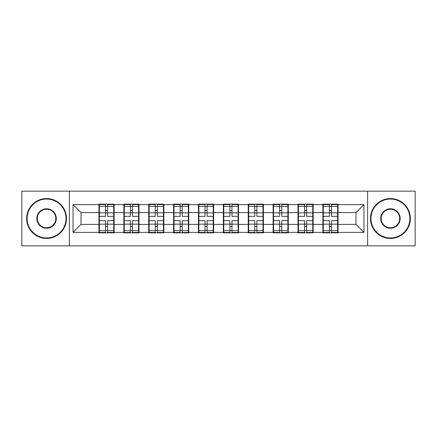 <?xml version="1.0" encoding="UTF-8"?>
<svg xmlns="http://www.w3.org/2000/svg" width="437" height="437" viewBox="0 0 437 437"><rect width="100%" height="100%" fill="white"/><g stroke="black" fill="none" stroke-linecap="round" stroke-linejoin="round"><path stroke-width="0.66" d="M367.621 245.851L415.15 245.851L415.15 191.149L367.621 191.149L367.621 245.851L69.379 245.851L69.379 191.149L21.85 191.149L21.85 245.851L69.379 245.851M338.036 217.304L337.637 217.304M323.282 217.304L322.883 217.304M322.883 219.696L323.282 219.696M337.637 219.696L338.036 219.696M313.154 217.304L312.755 217.304M298.405 217.304L298.007 217.304M298.007 219.696L298.405 219.696M312.755 219.696L313.154 219.696M288.278 217.304L287.879 217.304M273.524 217.304L273.125 217.304M273.125 219.696L273.524 219.696M287.879 219.696L288.278 219.696M263.396 217.304L262.998 217.304M248.642 217.304L248.243 217.304M248.243 219.696L248.642 219.696M262.998 219.696L263.396 219.696M238.515 217.304L238.116 217.304M223.766 217.304L223.367 217.304M223.367 219.696L223.766 219.696M238.116 219.696L238.515 219.696M213.633 217.304L213.234 217.304M198.884 217.304L198.485 217.304M198.485 219.696L198.884 219.696M213.234 219.696L213.633 219.696M188.757 217.304L188.358 217.304M174.002 217.304L173.604 217.304M173.604 219.696L174.002 219.696M188.358 219.696L188.757 219.696M163.875 217.304L163.476 217.304M149.121 217.304L148.722 217.304M148.722 219.696L149.121 219.696M163.476 219.696L163.875 219.696M138.993 217.304L138.595 217.304M124.245 217.304L123.846 217.304M123.846 219.696L124.245 219.696M138.595 219.696L138.993 219.696M367.621 191.149L69.379 191.149M355.98 224.4L355.98 212.601L338.036 212.601L338.036 224.4L355.98 224.4L363.955 232.375L363.955 204.625L338.036 204.625L338.036 204.145L322.883 204.145L322.883 212.601L313.154 212.601L313.154 224.4L322.883 224.4L322.883 212.601M363.955 232.375L338.036 232.375L338.036 232.855L322.883 232.855L322.883 232.375L313.154 232.375L313.154 232.855L298.007 232.855L298.007 232.375L288.278 232.375L288.278 232.855L273.125 232.855L273.125 232.375L263.396 232.375L263.396 232.855L248.243 232.855L248.243 232.375L238.515 232.375L238.515 232.855L223.367 232.855L223.367 232.375L213.633 232.375L213.633 232.855L198.485 232.855L198.485 232.375L188.757 232.375L188.757 232.855L173.604 232.855L173.604 232.375L163.875 232.375L163.875 232.855L148.722 232.855L148.722 232.375L138.993 232.375L138.993 232.855L123.846 232.855L123.846 232.375L114.117 232.375L114.117 232.855L98.964 232.855L98.964 232.375L73.045 232.375L73.045 204.625L98.964 204.625L98.964 212.601L81.02 212.601L81.02 224.4L98.964 224.4L98.964 212.601M322.883 204.625L313.154 204.625L313.154 204.145L298.007 204.145L298.007 204.625L288.278 204.625L288.278 204.145L273.125 204.145L273.125 204.625L263.396 204.625L263.396 204.145L248.243 204.145L248.243 204.625L238.515 204.625L238.515 204.145L223.367 204.145L223.367 204.625L213.633 204.625L213.633 204.145L198.485 204.145L198.485 204.625L188.757 204.625L188.757 204.145L173.604 204.145L173.604 204.625L163.875 204.625L163.875 204.145L148.722 204.145L148.722 204.625L138.993 204.625L138.993 204.145L123.846 204.145L123.846 204.625L114.117 204.625L114.117 204.145L98.964 204.145L98.964 204.625M322.883 224.4L322.883 232.375M313.154 224.4L313.154 232.375M313.154 204.625L313.154 212.601M288.278 224.4L298.007 224.4L298.007 212.601L288.278 212.601L288.278 232.375M298.007 224.4L298.007 232.375M298.007 204.625L298.007 212.601M288.278 204.625L288.278 212.601M263.396 224.4L273.125 224.4L273.125 212.601L263.396 212.601L263.396 232.375M273.125 224.4L273.125 232.375M273.125 204.625L273.125 212.601M263.396 204.625L263.396 212.601M238.515 224.4L248.243 224.4L248.243 212.601L238.515 212.601L238.515 232.375M248.243 224.4L248.243 232.375M248.243 204.625L248.243 212.601M238.515 204.625L238.515 212.601M213.633 224.4L223.367 224.4L223.367 212.601L213.633 212.601L213.633 232.375M223.367 224.4L223.367 232.375M223.367 204.625L223.367 212.601M213.633 204.625L213.633 212.601M188.757 224.4L198.485 224.4L198.485 212.601L188.757 212.601L188.757 232.375M198.485 224.4L198.485 232.375M198.485 204.625L198.485 212.601M188.757 204.625L188.757 212.601M163.875 224.4L173.604 224.4L173.604 212.601L163.875 212.601L163.875 232.375M173.604 224.4L173.604 232.375M173.604 204.625L173.604 212.601M163.875 204.625L163.875 212.601M138.993 224.4L148.722 224.4L148.722 212.601L138.993 212.601L138.993 232.375M148.722 224.4L148.722 232.375M148.722 204.625L148.722 212.601M138.993 204.625L138.993 212.601M114.117 224.4L123.846 224.4L123.846 212.601L114.117 212.601L114.117 232.375M123.846 224.4L123.846 232.375M123.846 204.625L123.846 212.601M114.117 204.625L114.117 212.601M114.117 217.304L113.718 217.304M99.363 217.304L98.964 217.304M98.964 219.696L99.363 219.696M113.718 219.696L114.117 219.696M98.964 224.4L98.964 232.375M81.02 224.4L73.045 232.375M73.045 204.625L81.02 212.601M338.036 224.4L338.036 232.375M338.036 204.625L338.036 212.601M363.955 204.625L355.98 212.601M113.718 220.652L113.718 232.457L107.573 232.457L107.573 220.652L113.718 220.652L113.718 204.543L107.573 204.543L107.573 206.297L113.718 206.297M99.363 212.846L105.503 212.846L105.503 204.543L99.363 204.543L99.363 220.652L105.503 220.652L105.503 232.457L99.363 232.457L99.363 230.703L105.503 230.703M105.503 210.536L107.573 210.536M107.573 206.537L105.503 206.537M105.503 212.863L107.573 212.863M105.503 212.846L105.503 216.348L99.363 216.348M99.363 206.297L105.503 206.297M105.503 224.137L107.573 224.137M105.503 230.463L107.573 230.463M105.503 226.464L107.573 226.464M99.363 220.652L99.363 230.703M107.573 230.703L113.718 230.703M107.573 206.297L107.573 216.348L113.718 216.348M138.595 220.652L138.595 232.457L132.455 232.457L132.455 220.652L138.595 220.652L138.595 204.543L132.455 204.543L132.455 206.297L138.595 206.297M124.245 212.846L130.384 212.846L130.384 204.543L124.245 204.543L124.245 220.652L130.384 220.652L130.384 232.457L124.245 232.457L124.245 230.703L130.384 230.703M130.384 210.536L132.455 210.536M132.455 206.537L130.384 206.537M130.384 212.863L132.455 212.863M130.384 212.846L130.384 216.348L124.245 216.348M124.245 206.297L130.384 206.297M130.384 224.137L132.455 224.137M130.384 230.463L132.455 230.463M130.384 226.464L132.455 226.464M124.245 220.652L124.245 230.703M132.455 230.703L138.595 230.703M132.455 206.297L132.455 216.348L138.595 216.348M163.476 220.652L163.476 232.457L157.336 232.457L157.336 220.652L163.476 220.652L163.476 204.543L157.336 204.543L157.336 206.297L163.476 206.297M149.121 212.846L155.261 212.846L155.261 204.543L149.121 204.543L149.121 220.652L155.261 220.652L155.261 232.457L149.121 232.457L149.121 230.703L155.261 230.703M155.261 210.536L157.336 210.536M157.336 206.537L155.261 206.537M155.261 212.863L157.336 212.863M155.261 212.846L155.261 216.348L149.121 216.348M149.121 206.297L155.261 206.297M155.261 224.137L157.336 224.137M155.261 230.463L157.336 230.463M155.261 226.464L157.336 226.464M149.121 220.652L149.121 230.703M157.336 230.703L163.476 230.703M157.336 206.297L157.336 216.348L163.476 216.348M188.358 220.652L188.358 232.457L182.218 232.457L182.218 220.652L188.358 220.652L188.358 204.543L182.218 204.543L182.218 206.297L188.358 206.297M174.002 212.846L180.142 212.846L180.142 204.543L174.002 204.543L174.002 220.652L180.142 220.652L180.142 232.457L174.002 232.457L174.002 230.703L180.142 230.703M180.142 210.536L182.218 210.536M182.218 206.537L180.142 206.537M180.142 212.863L182.218 212.863M180.142 212.846L180.142 216.348L174.002 216.348M174.002 206.297L180.142 206.297M180.142 224.137L182.218 224.137M180.142 230.463L182.218 230.463M180.142 226.464L182.218 226.464M174.002 220.652L174.002 230.703M182.218 230.703L188.358 230.703M182.218 206.297L182.218 216.348L188.358 216.348M213.234 220.652L213.234 232.457L207.094 232.457L207.094 220.652L213.234 220.652L213.234 204.543L207.094 204.543L207.094 206.297L213.234 206.297M198.884 212.846L205.024 212.846L205.024 204.543L198.884 204.543L198.884 220.652L205.024 220.652L205.024 232.457L198.884 232.457L198.884 230.703L205.024 230.703M205.024 210.536L207.094 210.536M207.094 206.537L205.024 206.537M205.024 212.863L207.094 212.863M205.024 212.846L205.024 216.348L198.884 216.348M198.884 206.297L205.024 206.297M205.024 224.137L207.094 224.137M205.024 230.463L207.094 230.463M205.024 226.464L207.094 226.464M198.884 220.652L198.884 230.703M207.094 230.703L213.234 230.703M207.094 206.297L207.094 216.348L213.234 216.348M238.116 220.652L238.116 232.457L231.976 232.457L231.976 220.652L238.116 220.652L238.116 204.543L231.976 204.543L231.976 206.297L238.116 206.297M223.766 212.846L229.906 212.846L229.906 204.543L223.766 204.543L223.766 220.652L229.906 220.652L229.906 232.457L223.766 232.457L223.766 230.703L229.906 230.703M229.906 210.536L231.976 210.536M231.976 206.537L229.906 206.537M229.906 212.863L231.976 212.863M229.906 212.846L229.906 216.348L223.766 216.348M223.766 206.297L229.906 206.297M229.906 224.137L231.976 224.137M229.906 230.463L231.976 230.463M229.906 226.464L231.976 226.464M223.766 220.652L223.766 230.703M231.976 230.703L238.116 230.703M231.976 206.297L231.976 216.348L238.116 216.348M46.573 237.957A19.457 19.457 0 0 0 66.031 218.5A19.457 19.457 0 0 0 46.573 199.043A19.457 19.457 0 0 0 27.116 218.5A19.457 19.457 0 0 0 46.573 237.957M46.573 198.562A19.938 19.938 0 0 1 66.506 218.5A19.938 19.938 0 0 1 46.573 238.438A19.938 19.938 0 0 1 26.635 218.5A19.938 19.938 0 0 1 46.573 198.562M46.573 228.229A9.729 9.729 0 0 1 36.845 218.5A9.729 9.729 0 0 1 46.573 208.771A9.729 9.729 0 0 1 56.302 218.5A9.729 9.729 0 0 1 46.573 228.229M46.573 209.252A9.248 9.248 0 0 0 37.32 218.5A9.248 9.248 0 0 0 46.573 227.748A9.248 9.248 0 0 0 55.821 218.5A9.248 9.248 0 0 0 46.573 209.252M390.427 237.957A19.457 19.457 0 0 0 409.884 218.5A19.457 19.457 0 0 0 390.427 199.043A19.457 19.457 0 0 0 370.969 218.5A19.457 19.457 0 0 0 390.427 237.957M390.427 198.562A19.938 19.938 0 0 1 410.365 218.5A19.938 19.938 0 0 1 390.427 238.438A19.938 19.938 0 0 1 370.494 218.5A19.938 19.938 0 0 1 390.427 198.562M390.427 228.229A9.729 9.729 0 0 1 380.698 218.5A9.729 9.729 0 0 1 390.427 208.771A9.729 9.729 0 0 1 400.155 218.5A9.729 9.729 0 0 1 390.427 228.229M390.427 209.252A9.248 9.248 0 0 0 381.179 218.5A9.248 9.248 0 0 0 390.427 227.748A9.248 9.248 0 0 0 399.68 218.5A9.248 9.248 0 0 0 390.427 209.252M262.998 220.652L262.998 232.457L256.858 232.457L256.858 220.652L262.998 220.652L262.998 204.543L256.858 204.543L256.858 206.297L262.998 206.297M248.642 212.846L254.782 212.846L254.782 204.543L248.642 204.543L248.642 220.652L254.782 220.652L254.782 232.457L248.642 232.457L248.642 230.703L254.782 230.703M254.782 210.536L256.858 210.536M256.858 206.537L254.782 206.537M254.782 212.863L256.858 212.863M254.782 212.846L254.782 216.348L248.642 216.348M248.642 206.297L254.782 206.297M254.782 224.137L256.858 224.137M254.782 230.463L256.858 230.463M254.782 226.464L256.858 226.464M248.642 220.652L248.642 230.703M256.858 230.703L262.998 230.703M256.858 206.297L256.858 216.348L262.998 216.348M287.879 220.652L287.879 232.457L281.739 232.457L281.739 220.652L287.879 220.652L287.879 204.543L281.739 204.543L281.739 206.297L287.879 206.297M273.524 212.846L279.664 212.846L279.664 204.543L273.524 204.543L273.524 220.652L279.664 220.652L279.664 232.457L273.524 232.457L273.524 230.703L279.664 230.703M279.664 210.536L281.739 210.536M281.739 206.537L279.664 206.537M279.664 212.863L281.739 212.863M279.664 212.846L279.664 216.348L273.524 216.348M273.524 206.297L279.664 206.297M279.664 224.137L281.739 224.137M279.664 230.463L281.739 230.463M279.664 226.464L281.739 226.464M273.524 220.652L273.524 230.703M281.739 230.703L287.879 230.703M281.739 206.297L281.739 216.348L287.879 216.348M312.755 220.652L312.755 232.457L306.616 232.457L306.616 220.652L312.755 220.652L312.755 204.543L306.616 204.543L306.616 206.297L312.755 206.297M298.405 212.846L304.545 212.846L304.545 204.543L298.405 204.543L298.405 220.652L304.545 220.652L304.545 232.457L298.405 232.457L298.405 230.703L304.545 230.703M304.545 210.536L306.616 210.536M306.616 206.537L304.545 206.537M304.545 212.863L306.616 212.863M304.545 212.846L304.545 216.348L298.405 216.348M298.405 206.297L304.545 206.297M304.545 224.137L306.616 224.137M304.545 230.463L306.616 230.463M304.545 226.464L306.616 226.464M298.405 220.652L298.405 230.703M306.616 230.703L312.755 230.703M306.616 206.297L306.616 216.348L312.755 216.348M337.637 220.652L337.637 232.457L331.497 232.457L331.497 220.652L337.637 220.652L337.637 204.543L331.497 204.543L331.497 206.297L337.637 206.297M323.282 212.846L329.427 212.846L329.427 204.543L323.282 204.543L323.282 220.652L329.427 220.652L329.427 232.457L323.282 232.457L323.282 230.703L329.427 230.703M329.427 210.536L331.497 210.536M331.497 206.537L329.427 206.537M329.427 212.863L331.497 212.863M329.427 212.846L329.427 216.348L323.282 216.348M323.282 206.297L329.427 206.297M329.427 224.137L331.497 224.137M329.427 230.463L331.497 230.463M329.427 226.464L331.497 226.464M323.282 220.652L323.282 230.703M331.497 230.703L337.637 230.703M331.497 206.297L331.497 216.348L337.637 216.348M99.363 224.154L105.503 224.154M107.573 224.154L113.718 224.154M107.573 212.846L113.718 212.846M124.245 224.154L130.384 224.154M132.455 224.154L138.595 224.154M132.455 212.846L138.595 212.846M149.121 224.154L155.261 224.154M157.336 224.154L163.476 224.154M157.336 212.846L163.476 212.846M174.002 224.154L180.142 224.154M182.218 224.154L188.358 224.154M182.218 212.846L188.358 212.846M198.884 224.154L205.024 224.154M207.094 224.154L213.234 224.154M207.094 212.846L213.234 212.846M223.766 224.154L229.906 224.154M231.976 224.154L238.116 224.154M231.976 212.846L238.116 212.846M248.642 224.154L254.782 224.154M256.858 224.154L262.998 224.154M256.858 212.846L262.998 212.846M273.524 224.154L279.664 224.154M281.739 224.154L287.879 224.154M281.739 212.846L287.879 212.846M298.405 224.154L304.545 224.154M306.616 224.154L312.755 224.154M306.616 212.846L312.755 212.846M323.282 224.154L329.427 224.154M331.497 224.154L337.637 224.154M331.497 212.846L337.637 212.846"/></g></svg>
